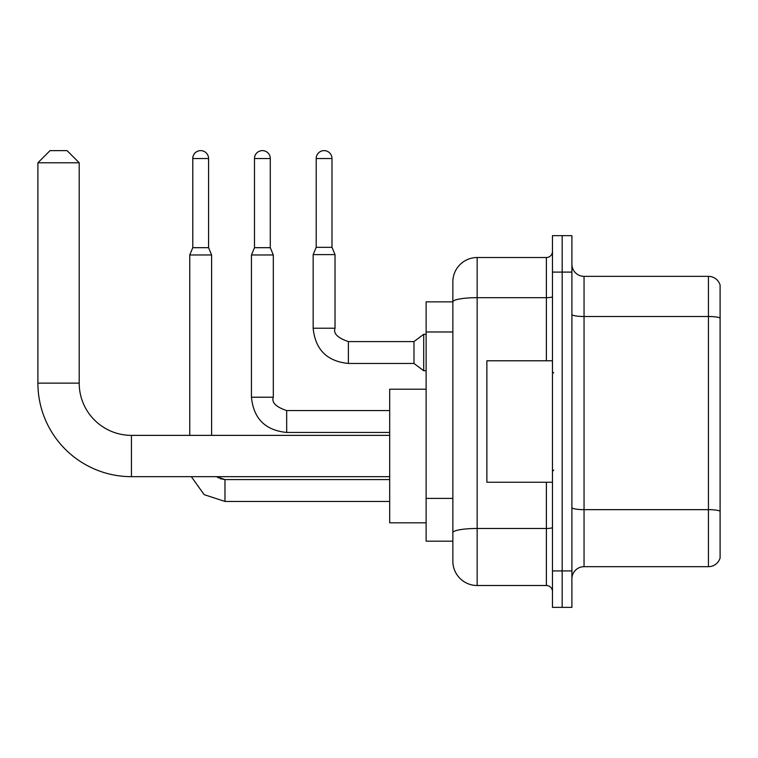 <?xml version="1.0" encoding="UTF-8"?>
<svg xmlns="http://www.w3.org/2000/svg" width="758" height="758" viewBox="0 0 758 758"><rect width="100%" height="100%" fill="white"/><g stroke="black" fill="none" stroke-linecap="round" stroke-linejoin="round"><path stroke-width="1.14" d="M546.395 360.78L546.395 297.676L477.152 297.676A24.294 4.216 180 0 0 452.858 301.892L452.858 281.824A24.294 24.294 0 0 1 477.152 257.521L477.152 585.508A24.294 24.294 0 0 1 452.858 561.214L452.858 295.184L452.858 301.864L426.129 301.864L426.129 541.165L452.858 541.165M552.468 570.926L552.468 607.376L562.18 607.376L562.18 570.926L562.18 607.376L571.902 607.376L571.902 570.926L562.18 570.926L562.18 272.103L562.18 570.926L552.468 570.926L552.468 272.103L562.18 272.103L562.18 235.662L562.18 272.103L571.902 272.103L571.902 570.926M571.902 272.103L571.902 235.662L552.468 235.662L552.468 272.103M477.152 585.508L546.395 585.508L546.395 482.249M477.152 257.521L546.395 257.521A6.073 6.073 0 0 0 552.468 251.448M452.858 561.214L452.858 536.92M452.858 281.824L452.858 295.184M552.468 591.581A6.073 6.073 0 0 0 546.395 585.508M571.902 578.828A12.147 12.147 0 0 1 584.048 566.681L708.436 566.681L708.436 276.357L584.048 276.357A12.147 12.147 0 0 1 571.902 264.21A12.147 12.147 0 0 0 584.048 276.357L584.048 566.681M720.1 285.103A12.147 12.147 0 0 0 708.436 276.357A12.147 12.147 0 0 1 720.1 285.103L720.1 557.935A12.147 12.147 0 0 1 708.436 566.681M571.902 314.399A12.147 2.113 0 0 0 584.048 316.503L708.436 316.503A12.147 2.113 180 0 1 720.1 318.028L720.1 286.069M389.688 476.668L131.437 476.668A93.537 93.537 0 0 1 37.9 383.131L37.9 162.771L50.047 150.624L67.055 150.624L79.202 162.771L37.9 162.771M131.437 476.668L131.437 435.367A52.236 52.236 0 0 1 79.202 383.131L79.202 162.771M426.129 389.205L389.688 389.205L389.688 522.821L426.129 522.821M208.573 247.686L192.778 247.686L192.778 158.526A7.893 7.893 0 0 1 200.671 150.624A7.893 7.893 0 0 1 208.573 158.526L208.573 247.686L211.605 254.972L211.605 435.367M189.746 435.367L189.746 254.972L211.605 254.972M270.284 247.686L254.489 247.686L254.489 158.526A7.893 7.893 0 0 1 262.382 150.624A7.893 7.893 0 0 1 270.284 158.526L270.284 247.686L273.316 254.972L251.448 254.972L251.448 397.22L273.316 397.22L273.316 254.972M331.985 247.326L316.2 247.326L316.2 158.526A7.893 7.893 0 0 1 324.092 150.624A7.893 7.893 0 0 1 331.985 158.526L331.985 247.326L335.027 254.612L313.158 254.612L313.158 328.223L335.008 328.223M335.027 254.612L335.027 328.223C333.15 333.463 337.604 337.926 348.386 341.583L413.982 341.583L413.982 363.452L348.386 363.452L348.386 341.612M413.982 341.583L423.703 334.297L423.703 370.738L426.129 370.738M552.468 360.78L486.873 360.78L486.873 482.249L552.468 482.249M452.858 331.976L426.129 331.976M452.858 498.394L426.129 498.394M552.468 527.426A6.073 1.052 0 0 1 546.395 528.478L477.152 528.478A24.294 4.216 180 0 0 452.858 532.694M552.468 296.624A6.073 1.052 0 0 1 546.395 297.676L546.395 257.521M720.1 511.167A12.147 2.113 180 0 0 708.436 509.651L584.048 509.651A12.147 2.113 0 0 1 571.902 507.538M37.9 383.131L79.202 383.131M224.974 479.606L224.974 501.445L204.148 494.633L191.329 476.668L204.148 494.633L224.974 501.445L204.148 494.633L191.329 476.668L204.148 494.633L224.974 501.445L204.148 494.633L191.329 476.668L204.148 494.633L224.974 501.445L204.148 494.633L191.329 476.668L204.148 494.633L224.974 501.445L204.148 494.633L191.329 476.668L204.148 494.633L224.974 501.445L204.148 494.633L191.329 476.668L204.148 494.633L224.974 501.445L389.688 501.445M192.778 158.526L208.573 158.526M389.688 432.448L286.676 432.448C265.309 430.336 253.56 418.596 251.448 397.22C253.56 418.596 265.309 430.336 286.676 432.448C265.309 430.336 253.56 418.596 251.448 397.22C253.56 418.596 265.309 430.336 286.676 432.448C265.309 430.336 253.56 418.596 251.448 397.22C253.56 418.596 265.309 430.336 286.676 432.448C265.309 430.336 253.56 418.596 251.448 397.22C253.56 418.596 265.309 430.336 286.676 432.448C265.309 430.336 253.56 418.596 251.448 397.22C253.56 418.596 265.309 430.336 286.676 432.448C265.309 430.336 253.56 418.596 251.448 397.22C253.56 418.596 265.309 430.336 286.676 432.448L286.676 410.58C275.893 406.923 271.44 402.46 273.316 397.22M254.489 158.526L270.284 158.526M316.2 158.526L331.985 158.526M389.688 435.367L131.437 435.367M220.161 478.686L224.974 479.577L216.636 476.668L218.626 477.976M216.636 476.668L224.974 479.577L216.636 476.668M389.688 479.577L224.974 479.577M192.778 247.686L189.746 254.972M389.688 410.58L286.676 410.58M254.489 247.686L251.448 254.972M313.158 328.223C315.271 349.599 327.02 361.339 348.386 363.452C327.02 361.339 315.271 349.599 313.158 328.223C315.271 349.599 327.02 361.339 348.386 363.452C327.02 361.339 315.271 349.599 313.158 328.223C315.271 349.599 327.02 361.339 348.386 363.452C327.02 361.339 315.271 349.599 313.158 328.223C315.271 349.599 327.02 361.339 348.386 363.452C327.02 361.339 315.271 349.599 313.158 328.223C315.271 349.599 327.02 361.339 348.386 363.452C327.02 361.339 315.271 349.599 313.158 328.223C315.271 349.599 327.02 361.339 348.386 363.452C327.02 361.339 315.271 349.599 313.158 328.223C315.271 349.599 327.02 361.339 348.386 363.452C327.02 361.339 315.271 349.599 313.158 328.223C315.271 349.599 327.02 361.339 348.386 363.452C327.02 361.339 315.271 349.599 313.158 328.223C315.271 349.599 327.02 361.339 348.386 363.452M413.982 363.452L423.703 370.738M316.2 247.326L313.158 254.612M423.703 334.297L426.129 334.297M553.681 372.927L552.468 371.714M553.681 470.102L552.468 471.324"/></g></svg>
